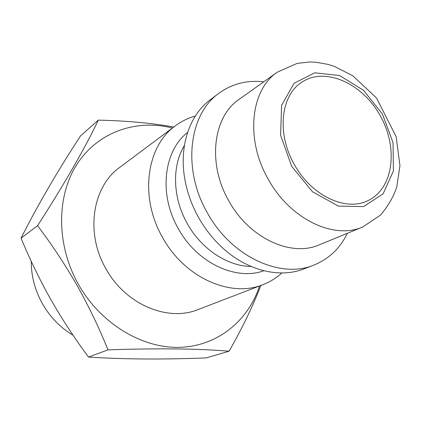 <?xml version="1.0" encoding="UTF-8"?>
<svg xmlns="http://www.w3.org/2000/svg" width="421" height="421" viewBox="0 0 421 421"><rect width="100%" height="100%" fill="white"/><g stroke="black" fill="none" stroke-linecap="round" stroke-linejoin="round"><path stroke-width="0.63" d="M260.883 285.443C252.995 305.878 242.412 327.801 229.129 351.203C198.417 348.62 158.033 348.172 107.986 349.851C99.156 327.912 88.852 306.446 77.075 285.47C64.96 264.367 51.794 244.443 37.569 225.698C64.566 183.651 84.816 148.46 98.314 120.127C126.379 120.764 151.534 123.053 173.773 127M259.541 285.959C248.322 320.57 217.878 345.973 180.146 347.33C142.508 348.662 100.824 323.907 78.559 284.628C55.993 244.885 56.356 195.481 77.406 163.585C98.519 131.605 136.714 118.943 172.4 128.026M98.314 120.127L80.511 135.909C57.251 171.579 37.432 205.664 21.05 238.17C29.88 259.478 39.848 280.012 50.957 299.768C62.071 319.207 74.596 338.316 88.526 357.087C124.379 359.339 163.616 359.608 206.237 357.897L229.129 351.203M73.065 335.242C60.387 327.664 50.204 317.213 42.521 303.904C34.99 290.401 31.228 276.202 31.238 261.294M294.474 164.716C276.465 133.82 280.696 95.299 301.815 82.2C325.438 66.334 362.839 83.647 380.5 116.212C398.629 148.513 393.335 189.387 367.317 200.912C345.367 211.553 311.329 195.507 294.474 164.716M347.346 233.302C340.031 248.432 328.864 259.031 313.845 265.098L304.004 268.877C279.928 278.444 247.622 270.892 222.656 247.958C213.289 239.407 205.348 229.408 198.838 217.962C191.934 205.68 187.282 192.855 184.877 179.488C178.788 146.14 189.629 114.786 210.558 99.519L219.004 93.209C232.139 83.737 247.064 79.943 263.762 81.821M313.845 265.098C280.575 279.102 231.482 256.799 207.548 213.184C181.972 169.363 188.797 114.244 219.004 93.209M281.865 272.961C276.36 277.997 270.098 281.875 263.072 284.601C230.987 298.026 184.766 277.892 162.759 237.776C139.198 197.496 146.376 146.092 175.431 125.763C181.483 121.274 188.103 118.043 195.297 116.075M263.072 284.601L198.175 309.53C167.932 322.097 125.6 304.615 106.024 268.919C85.026 233.113 92.431 186.587 119.738 167.369L175.431 125.763M362.807 226.951L319.407 244.79C291.343 257.384 249.364 238.365 228.95 201.122C207.121 163.732 213.01 116.643 239.149 99.33L277.381 72.128L297.184 63.382L309.672 61.982L315.918 62.229L328.233 64.434L334.258 66.334L352.872 75.817L376.479 97.935L396.161 136.699L399.95 165.779L396.793 186.819C393.903 196.091 388.525 205.474 380.658 214.973L362.807 226.951C334.074 239.912 290.18 219.236 268.372 179.457C245.09 139.504 250.558 89.815 277.381 72.128M37.569 225.698L21.05 238.17M107.986 349.851L88.526 357.087M251.126 266.477C227.656 266.288 201.596 249.274 187.466 223.893C172.615 198.102 171.721 165.958 184.393 145.534M263.862 270.756C235.96 280.975 197.186 262.999 178.467 228.919C158.47 194.665 163.548 150.955 187.566 132.478M291.679 166.327L280.586 135.22L281.586 105.408L294.053 83.221L314.892 72.807L339.642 75.554L363.565 90.331L382.452 114.117L393.056 142.651L393.414 170.942L383.126 193.807L363.644 206.585L338.416 206.106L312.529 191.802L291.679 166.327"/></g></svg>
